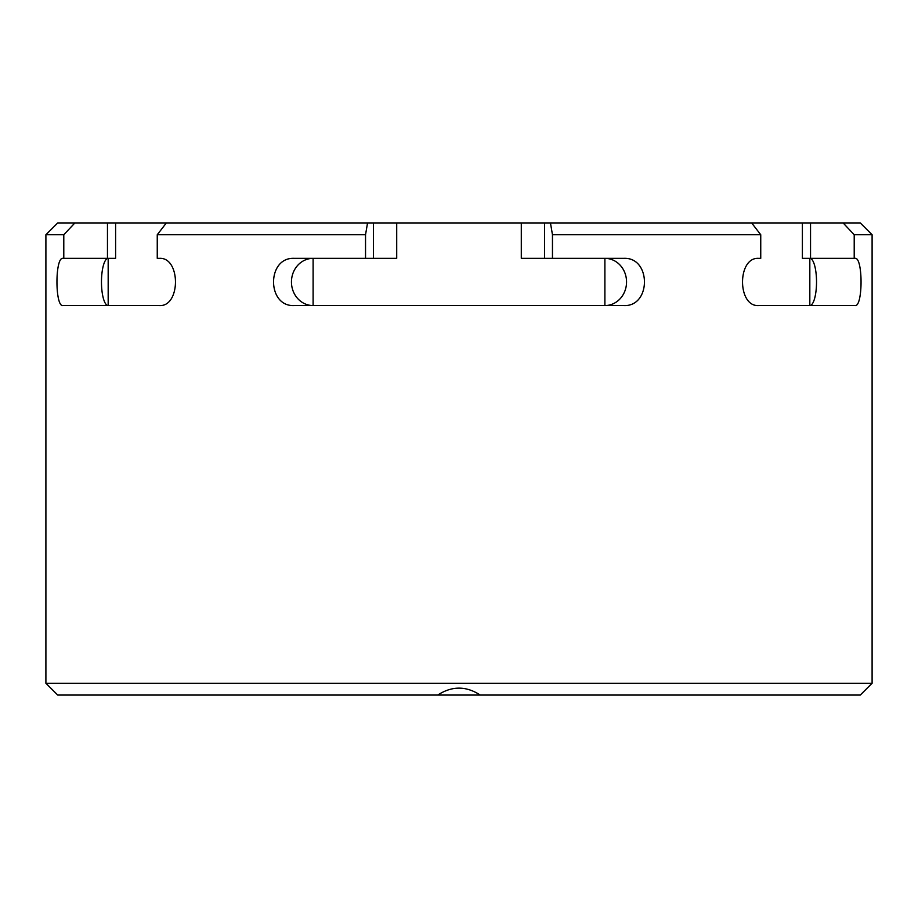 <?xml version="1.0" encoding="UTF-8"?>
<svg xmlns="http://www.w3.org/2000/svg" width="918" height="918" viewBox="0 0 918 918"><rect width="100%" height="100%" fill="white"/><g stroke="black" fill="none" stroke-linecap="round" stroke-linejoin="round"><path stroke-width="1.38" d="M108.175 305.568A23.604 6.701 90 0 1 101.473 281.952A23.604 6.701 90 0 1 108.175 258.348L108.175 305.568M166.342 222.948L157.253 234.744L157.253 258.348L159.353 258.348C180.823 256.937 180.846 306.945 159.353 305.568L62.906 305.568C54.965 306.968 54.965 256.971 62.906 258.348L115.611 258.348L115.611 222.948L843.114 222.948L854.21 234.744L872.1 234.744L872.1 683.256L45.9 683.256L45.9 234.744L63.79 234.744L74.886 222.948L115.611 222.948M45.9 234.744L57.708 222.948L74.886 222.948M809.825 258.348A23.604 6.701 -90 0 1 816.527 281.952A23.604 6.701 -90 0 1 809.825 305.568L809.825 258.348M802.389 222.948L802.389 258.348L855.094 258.348C863.035 256.937 863.035 306.945 855.094 305.568L758.647 305.568C737.177 306.968 737.154 256.971 758.647 258.348L760.747 258.348L760.747 234.744L751.658 222.948M810.537 258.348L810.537 222.948M854.21 258.348L854.21 234.744M550.456 222.948L552.464 234.744L760.747 234.744M313.107 305.568A23.604 21.653 90 0 1 291.454 281.952A23.604 21.653 90 0 1 313.107 258.348L313.107 305.568M521.286 222.948L521.286 258.348L623.724 258.348C651.332 256.937 651.367 306.945 623.724 305.568L294.276 305.568C266.668 306.968 266.633 256.971 294.276 258.348L396.714 258.348L396.714 222.948M604.893 258.348A23.604 21.653 -90 0 1 626.546 281.952A23.604 21.653 -90 0 1 604.893 305.568L604.893 258.348M437.76 695.052L480.24 695.052C466.092 685.838 451.931 685.838 437.76 695.052L57.708 695.052L45.9 683.256M872.1 683.256L860.292 695.052L480.24 695.052M365.536 258.348L365.536 234.744L367.544 222.948M157.253 234.744L365.536 234.744M63.79 258.348L63.79 234.744M552.464 258.348L552.464 234.744M843.114 222.948L860.292 222.948L872.1 234.744M373.454 258.348L373.454 222.948M544.546 258.348L544.546 222.948M107.463 258.348L107.463 222.948"/></g></svg>
